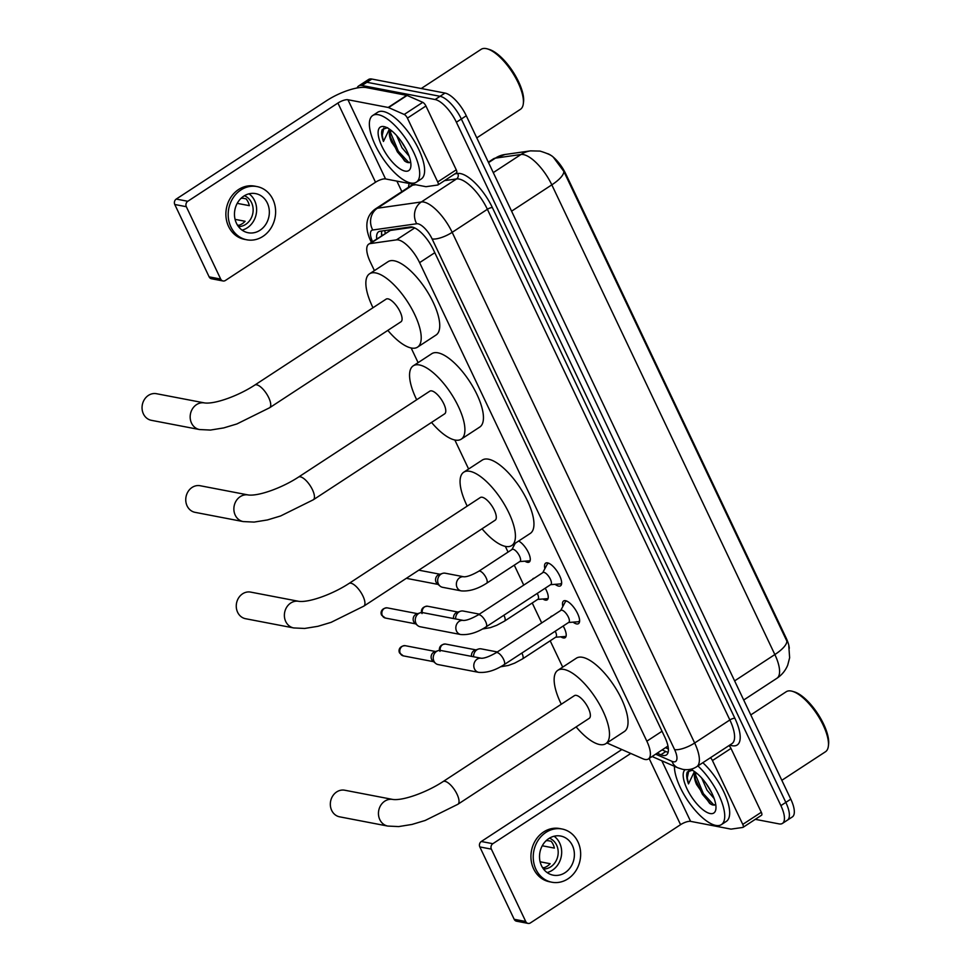 <?xml version="1.0" encoding="UTF-8"?>
<svg xmlns="http://www.w3.org/2000/svg" width="972" height="972" viewBox="0 0 972 972"><rect width="100%" height="100%" fill="white"/><g stroke="black" fill="none" stroke-linecap="round" stroke-linejoin="round"><path stroke-width="1.46" d="M518.635 541.027A12.745 4.799 56.8 0 1 528.1 551.938A12.745 4.799 56.8 0 1 529.218 562.047A12.745 4.799 56.8 0 1 527.432 562.302A12.745 4.799 56.8 0 1 524.916 561.172M514.334 544.988A12.745 4.799 56.8 0 1 514.2 543.931M545.219 588.194A12.745 4.799 56.8 0 1 547.187 599.858A12.745 4.799 56.8 0 1 545.389 600.113A12.745 4.799 56.8 0 1 542.886 598.995M532.51 579.373A12.745 4.799 56.8 0 1 533.215 578.522A12.745 4.799 56.8 0 1 534.284 578.206M563.177 626.017A12.745 4.799 56.8 0 1 565.145 637.681A12.745 4.799 56.8 0 1 563.347 637.936A12.745 4.799 56.8 0 1 560.844 636.818M550.468 617.196A12.745 4.799 56.8 0 1 551.185 616.345A12.745 4.799 56.8 0 1 552.242 616.029M544.867 568.669A13.559 5.103 56.8 0 1 545.657 563.128A13.559 5.103 56.8 0 1 547.564 562.861A13.559 5.103 56.8 0 1 558.584 573.699A13.559 5.103 56.8 0 1 560.516 585.824A13.559 5.103 56.8 0 1 558.608 586.092A13.559 5.103 56.8 0 1 555.121 584.33M562.837 606.492A13.559 5.103 56.8 0 1 563.626 600.951A13.559 5.103 56.8 0 1 565.534 600.684A13.559 5.103 56.8 0 1 576.542 611.522A13.559 5.103 56.8 0 1 578.474 623.647A13.559 5.103 56.8 0 1 576.566 623.915A13.559 5.103 56.8 0 1 573.079 622.153M606.905 742.948A23.899 8.991 -123.2 0 0 607.488 743.228L642.857 758.755A23.899 8.991 -123.2 0 0 645.019 759.46A23.899 8.991 -123.2 0 0 648.373 758.974A23.899 8.991 -123.2 0 0 646.842 741.186L419.6 262.634A23.899 8.991 -123.2 0 0 396.467 239.865L370.247 243.583A23.899 8.991 -123.2 0 0 368.74 244.142A23.899 8.991 -123.2 0 0 370.283 261.93L374.414 270.617M789.3 648.3A21.518 8.092 -123.2 0 0 786.154 638.045L565.716 173.806A21.518 8.092 -123.2 0 0 547.625 153.649M648.373 758.974L667.971 746.046M412.93 227.241L390.331 230.449L368.74 244.142M411.144 347.976L418.106 362.641M454.847 440.012L468.613 469.014M505.343 546.373L508.064 552.084M514.273 565.157L523.738 585.108M532.231 602.98L541.696 622.931M550.188 640.803L562.691 667.132M788.814 646.137L789.629 657.777L787.721 665.103C785.473 670.583 781.865 674.981 776.907 678.274A31.869 11.992 -123.2 0 0 774.854 654.557A27.884 8.833 -25.4 0 0 786.846 641.083L563.809 171.376L553.481 157.415C552.145 155.544 547.661 153.442 540.055 151.097L530.566 150.867A27.884 25.442 81.9 0 0 520.98 154.499L495.404 158.132A31.869 11.992 -123.2 0 0 493.399 158.861L488.321 162.19M357.101 87.978A23.899 8.991 56.8 0 1 358.619 85.998A23.899 8.991 56.8 0 1 361.985 85.512L435.116 99.533L440.061 96.301A23.899 8.991 56.8 0 1 461.336 118.997L785.838 802.398A23.899 8.991 56.8 0 1 787.381 820.186A23.899 8.991 56.8 0 0 785.838 802.398L461.336 118.997A23.899 8.991 56.8 0 0 440.061 96.301L366.918 82.28L440.061 96.301L445.006 93.069A23.899 8.991 56.8 0 1 466.281 115.765L790.783 799.154A23.899 8.991 56.8 0 1 792.314 816.942L782.436 823.418A23.899 8.991 56.8 0 1 779.07 823.892L755.293 819.335M358.619 85.998L363.564 82.754A23.899 8.991 56.8 0 1 366.918 82.28A23.899 8.991 56.8 0 0 363.564 82.754L368.497 79.522A23.899 8.991 56.8 0 1 371.863 79.048L445.006 93.069M657.254 753.166L660.875 754.758A23.899 8.991 -123.2 0 0 663.026 755.451A23.899 8.991 -123.2 0 0 666.391 754.977A23.899 8.991 -123.2 0 0 664.848 737.189L433.391 249.731A23.899 8.991 -123.2 0 0 410.257 226.962L380.101 231.251A23.899 8.991 -123.2 0 0 378.594 231.798A23.899 8.991 -123.2 0 0 376.723 238.918M668.141 752.243A23.899 8.991 56.8 0 1 667.971 752.219A23.899 8.991 56.8 0 1 665.82 751.526L662.199 749.934M435.116 99.533A23.899 8.991 56.8 0 1 456.39 122.229L780.893 805.63A23.899 8.991 56.8 0 1 782.436 823.418M401.873 191.63L396.88 181.108M381.668 235.686A23.899 8.991 56.8 0 1 381.875 230.996M728.976 745.597A3.985 1.494 56.8 0 1 730.993 748.428L712.452 760.554L742.766 824.39L761.307 812.264A3.985 1.494 56.8 0 1 761.562 815.229L743.021 827.354A3.985 1.494 -123.2 0 0 742.766 824.39M730.993 748.428L761.307 812.264M528.075 923.4L516.521 921.189A3.985 3.463 -79.1 0 1 514.188 919.293L525.731 921.505A3.985 3.463 100.9 0 0 530.445 922.902L680.57 824.669A7.97 2.527 154.6 0 1 690.594 821.364L730.847 829.092A3.985 1.494 -123.2 0 0 731.163 829.104L742.778 827.451A3.985 1.494 -123.2 0 0 743.021 827.354M479.828 846.928A3.985 3.463 -79.1 0 1 481.298 841.497L492.84 843.708A3.985 3.463 100.9 0 0 491.37 849.139L479.828 846.928L514.188 919.293M621.849 749.534L481.298 841.497M491.37 849.139L525.731 921.505M492.84 843.708L630.779 753.458M712.452 760.554A3.985 1.494 -123.2 0 0 710.447 757.723M541.501 865.712A19.926 17.338 100.9 0 0 553.202 875.177A19.926 17.338 100.9 0 0 570.819 866.83A19.926 17.338 100.9 0 0 572.399 845.506A19.926 17.338 100.9 0 0 560.698 836.042A19.926 17.338 100.9 0 0 543.093 844.401A19.926 17.338 100.9 0 0 541.501 865.712M547.115 872.552A19.926 17.338 100.9 0 0 559.69 843.076A19.926 17.338 100.9 0 0 554.076 836.236M542.449 867.461L543.968 867.753A15.941 13.875 -79.1 0 0 550.152 863.707L540.116 861.787M542.267 845.774L554.368 848.094A15.941 13.875 -79.1 0 0 553.141 844.425A15.941 13.875 -79.1 0 0 551.124 841.266L546.483 840.379M543.53 869.041A15.941 13.875 100.9 0 0 555.996 861.034A15.941 13.875 100.9 0 0 556.604 845.093A15.941 13.875 100.9 0 0 549.447 838.168M562.059 829.007L559.738 828.557A27.095 23.583 100.9 0 0 535.791 839.917A27.095 23.583 100.9 0 0 533.64 868.907A27.095 23.583 100.9 0 0 549.545 881.774L551.853 882.224A27.095 23.583 100.9 0 0 575.801 870.863A27.095 23.583 100.9 0 0 577.951 841.874A27.095 23.583 100.9 0 0 562.059 829.007A27.095 23.583 100.9 0 0 538.099 840.367A27.095 23.583 100.9 0 0 535.949 869.357A27.095 23.583 100.9 0 0 551.853 882.224M547.904 840.646L546.106 840.731M750.785 714.918L786.202 691.748A35.855 13.487 56.8 0 1 791.244 691.031A35.855 13.487 56.8 0 1 792.472 691.335L794.306 691.87A34.263 12.891 56.8 0 1 817.853 713.885A34.263 12.891 56.8 0 1 828.594 744.285L828.363 746.168A35.855 13.487 56.8 0 1 825.471 751.757L781.828 780.309M792.472 691.335A35.855 13.487 56.8 0 1 817.124 714.359A35.855 13.487 56.8 0 1 828.363 746.168M697.896 765.936A39.84 14.993 56.8 0 1 720.92 799.762A39.84 14.993 56.8 0 1 721.382 824.621A39.84 14.993 56.8 0 1 715.781 825.41A39.84 14.993 56.8 0 1 688.881 802.216A39.84 14.993 56.8 0 1 674.41 766.301M702.829 762.704A39.84 14.993 56.8 0 1 725.865 796.53A39.84 14.993 56.8 0 1 726.327 821.389L721.382 824.621M705.988 783.359L711.54 792.508M701.675 778.001L707.021 790.151L714.153 798.571M696.001 772.655L695.114 777.709L696.559 784.477L709.706 803.467L712.464 804.962L715.744 804.634M690.242 769.35A25.977 9.769 56.8 0 1 707.932 786.214A25.977 9.769 56.8 0 1 715.89 808.971A25.977 9.769 56.8 0 1 710.143 813.54A25.977 9.769 56.8 0 1 689.197 793.031A25.977 9.769 56.8 0 1 685.175 769.666M692.647 770.103L687.313 771.95C686.171 774.575 686.56 778.548 688.492 783.894L694.433 771.525M696.559 784.477A18.006 6.78 56.8 0 1 695.624 772.363M695.247 779.022L702.404 794.294L710.909 804.245M695.345 774.356L703.388 793.662L714.116 805.253M688.832 770.504L687.301 777.807L688.492 783.894M344.744 790.224A13.547 11.798 100.9 0 0 332.764 795.91A13.547 11.798 100.9 0 0 331.683 810.405A13.547 11.798 100.9 0 0 339.641 816.832L387.755 826.066A13.547 11.798 -79.1 0 1 379.809 819.627A13.547 11.798 -79.1 0 1 380.878 805.132A13.547 11.798 -79.1 0 1 392.858 799.458L344.744 790.224M443.062 781.597A13.547 5.091 -123.2 0 1 444.957 781.33A13.547 5.091 -123.2 0 1 457.022 794.185A13.547 5.091 -123.2 0 1 457.885 804.269L589.239 718.332A13.547 5.091 -123.2 0 0 587.307 706.219A13.547 5.091 -123.2 0 0 576.311 695.381A13.547 5.091 -123.2 0 0 574.403 695.66L443.062 781.597C426.817 792.277 403.198 800.855 392.858 799.458M561.281 704.238A43.825 16.488 56.8 0 1 557.819 670.316A43.825 16.488 56.8 0 1 563.991 669.441A43.825 16.488 56.8 0 1 599.566 704.469A43.825 16.488 56.8 0 1 605.811 743.665A43.825 16.488 56.8 0 1 599.651 744.54A43.825 16.488 56.8 0 1 576.117 726.91M557.819 670.316L576.36 658.19A43.825 16.488 56.8 0 1 582.52 657.315A43.825 16.488 56.8 0 1 618.107 692.343A43.825 16.488 56.8 0 1 624.34 731.539L605.811 743.665M250.667 592.106A13.547 11.798 100.9 0 0 238.687 597.78A13.547 11.798 100.9 0 0 237.618 612.275A13.547 11.798 100.9 0 0 245.564 618.714L293.678 627.936A13.547 11.798 -79.1 0 1 285.732 621.509A13.547 11.798 -79.1 0 1 286.813 607.014A13.547 11.798 -79.1 0 1 298.781 601.328L250.667 592.106M348.984 583.479A13.547 5.091 -123.2 0 1 350.892 583.2A13.547 5.091 -123.2 0 1 362.945 596.067A13.547 5.091 -123.2 0 1 363.82 606.139L495.161 520.202A13.547 5.091 -123.2 0 0 493.229 508.089A13.547 5.091 -123.2 0 0 482.233 497.263A13.547 5.091 -123.2 0 0 480.326 497.53L348.984 583.479C332.74 594.159 309.12 602.737 298.781 601.328M467.204 506.12A43.825 16.488 56.8 0 1 463.741 472.198A43.825 16.488 56.8 0 1 469.913 471.323A43.825 16.488 56.8 0 1 505.501 506.351A43.825 16.488 56.8 0 1 511.734 545.547A43.825 16.488 56.8 0 1 505.574 546.422A43.825 16.488 56.8 0 1 482.039 528.792M463.741 472.198L482.282 460.072A43.825 16.488 56.8 0 1 488.442 459.197A43.825 16.488 56.8 0 1 524.03 494.226A43.825 16.488 56.8 0 1 530.275 533.421L511.734 545.547M200.159 485.733A13.547 11.798 100.9 0 0 188.179 491.419A13.547 11.798 100.9 0 0 187.11 505.914A13.547 11.798 100.9 0 0 195.056 512.341L243.17 521.575A13.547 11.798 -79.1 0 1 235.224 515.136A13.547 11.798 -79.1 0 1 236.305 500.641A13.547 11.798 -79.1 0 1 248.273 494.967L200.159 485.733M298.477 477.106A13.547 5.091 -123.2 0 1 300.384 476.839A13.547 5.091 -123.2 0 1 312.437 489.694A13.547 5.091 -123.2 0 1 313.312 499.778L444.654 413.841A13.547 5.091 -123.2 0 0 442.722 401.728A13.547 5.091 -123.2 0 0 431.726 390.902A13.547 5.091 -123.2 0 0 429.818 391.169L298.477 477.106C282.232 487.786 258.613 496.376 248.273 494.967M416.696 399.759A43.825 16.488 56.8 0 1 413.234 365.837A43.825 16.488 56.8 0 1 419.406 364.95A43.825 16.488 56.8 0 1 454.993 399.978A43.825 16.488 56.8 0 1 461.226 439.174A43.825 16.488 56.8 0 1 455.066 440.049A43.825 16.488 56.8 0 1 431.532 422.431M413.234 365.837L431.775 353.699A43.825 16.488 56.8 0 1 437.935 352.824A43.825 16.488 56.8 0 1 473.522 387.852A43.825 16.488 56.8 0 1 479.767 427.048L461.226 439.174M156.456 393.709A13.547 11.798 100.9 0 0 144.488 399.383A13.547 11.798 100.9 0 0 143.406 413.89A13.547 11.798 100.9 0 0 151.365 420.317L199.479 429.539A13.547 11.798 -79.1 0 1 191.52 423.112A13.547 11.798 -79.1 0 1 192.602 408.617A13.547 11.798 -79.1 0 1 204.582 402.93L156.456 393.709M254.773 385.082A13.547 5.091 -123.2 0 1 256.681 384.803A13.547 5.091 -123.2 0 1 268.734 397.67A13.547 5.091 -123.2 0 1 269.609 407.754L400.95 321.805A13.547 5.091 -123.2 0 0 399.018 309.691A13.547 5.091 -123.2 0 0 388.022 298.866A13.547 5.091 -123.2 0 0 386.115 299.145L254.773 385.082C238.541 395.762 214.921 404.34 204.582 402.93M372.993 307.723A43.825 16.488 56.8 0 1 369.542 273.8A43.825 16.488 56.8 0 1 375.702 272.925A43.825 16.488 56.8 0 1 411.29 307.954A43.825 16.488 56.8 0 1 417.535 347.15A43.825 16.488 56.8 0 1 411.363 348.025A43.825 16.488 56.8 0 1 387.828 330.395M369.542 273.8L388.071 261.675A43.825 16.488 56.8 0 1 394.243 260.8A43.825 16.488 56.8 0 1 429.818 295.828A43.825 16.488 56.8 0 1 436.063 335.024L417.535 347.15M568.559 622.493L577.927 621.788A11.956 4.496 -123.2 0 0 578.826 621.497A11.956 4.496 -123.2 0 0 579.604 620.44M568.79 622.347A7.169 2.697 -123.2 0 0 567.77 615.932A7.169 2.697 -123.2 0 0 561.95 610.197A7.169 2.697 -123.2 0 0 560.941 610.343L496.194 652.698A7.169 2.697 -123.2 0 1 497.202 652.564A7.169 2.697 -123.2 0 1 503.399 658.98A7.169 2.697 -123.2 0 1 504.055 664.702L568.79 622.347M481.419 658.275L481.383 658.263A7.169 6.245 -79.1 0 0 475.187 661.106A7.169 6.245 -79.1 0 0 474.336 668.554A7.169 6.245 -79.1 0 0 474.506 668.955A7.169 6.245 -79.1 0 0 478.722 672.357L438.141 664.581A7.169 6.245 -79.1 0 1 435.565 663.329A7.169 6.245 -79.1 0 1 433.937 661.167A7.169 6.245 -79.1 0 1 436.574 651.386A7.169 6.245 -79.1 0 1 437.995 650.693A7.169 6.245 -79.1 0 1 440.851 650.487L481.395 658.263C484.603 658.336 489.548 656.477 496.194 652.698M435.565 663.329L432.807 660.984A5.176 4.508 -79.1 0 1 431.629 659.417A5.176 4.508 -79.1 0 1 433.536 652.358A5.176 4.508 -79.1 0 1 434.557 651.86L437.995 650.693M567.016 601.194A11.956 4.496 -123.2 0 0 565.74 601.486A11.956 4.496 -123.2 0 0 565.109 602.203L560.71 610.489M550.602 584.67L559.969 583.965A11.956 4.496 -123.2 0 0 560.868 583.674A11.956 4.496 -123.2 0 0 561.646 582.617M550.832 584.524A7.169 2.697 -123.2 0 0 549.812 578.109A7.169 2.697 -123.2 0 0 543.992 572.374A7.169 2.697 -123.2 0 0 542.984 572.52L478.236 614.887A7.169 2.697 -123.2 0 1 479.245 614.741A7.169 2.697 -123.2 0 1 485.441 621.157A7.169 2.697 -123.2 0 1 486.085 626.879L550.832 584.524M463.437 620.44A7.169 6.245 -79.1 0 0 457.229 623.283A7.169 6.245 -79.1 0 0 456.378 630.731A7.169 6.245 -79.1 0 0 456.548 631.132A7.169 6.245 -79.1 0 0 460.764 634.534L420.183 626.758A7.169 6.245 -79.1 0 1 417.608 625.506A7.169 6.245 -79.1 0 1 415.98 623.344A7.169 6.245 -79.1 0 1 418.616 613.563A7.169 6.245 -79.1 0 1 420.038 612.87A7.169 6.245 -79.1 0 1 422.881 612.664L463.425 620.44C466.645 620.513 471.578 618.654 478.236 614.887M417.608 625.506L414.85 623.161A5.176 4.508 -79.1 0 1 413.671 621.606A5.176 4.508 -79.1 0 1 415.579 614.535A5.176 4.508 -79.1 0 1 416.599 614.037L420.038 612.87M549.058 563.371A11.956 4.496 -123.2 0 0 547.783 563.663A11.956 4.496 -123.2 0 0 547.151 564.38L542.753 572.666M555.68 637.207L565.036 636.502A11.956 4.496 -123.2 0 0 565.935 636.21A11.956 4.496 -123.2 0 0 566.105 636.089L565.935 636.21M500.556 666.792L508.368 665.456L514.686 663.123L522.547 658.894L555.911 637.061A7.169 2.697 -123.2 0 0 555.206 631.229M473.595 656.768A7.169 6.245 -79.1 0 1 476.936 649.77A7.169 6.245 -79.1 0 1 478.358 649.077A7.169 6.245 -79.1 0 1 481.213 648.871L497.336 651.957M471.554 656.379A5.176 4.508 -79.1 0 1 473.899 650.73A5.176 4.508 -79.1 0 1 474.919 650.232L478.358 649.077M537.723 599.396L547.078 598.679A11.956 4.496 -123.2 0 0 547.977 598.388A11.956 4.496 -123.2 0 0 548.147 598.266L547.977 598.388M482.586 628.981L490.41 627.633L496.728 625.3L504.59 621.072L537.953 599.238A7.169 2.697 -123.2 0 0 537.249 593.406M455.637 618.945A7.169 6.245 -79.1 0 1 458.978 611.947A7.169 6.245 -79.1 0 1 460.4 611.254A7.169 6.245 -79.1 0 1 463.255 611.048L479.378 614.134M453.596 618.557A5.176 4.508 -79.1 0 1 455.941 612.907A5.176 4.508 -79.1 0 1 456.962 612.409L460.4 611.254M519.765 561.573L529.12 560.856A11.956 4.496 -123.2 0 0 530.019 560.565A11.956 4.496 -123.2 0 0 530.19 560.443M519.996 561.415A7.169 2.697 -123.2 0 0 518.975 555A7.169 2.697 -123.2 0 0 513.143 549.265A7.169 2.697 -123.2 0 0 512.135 549.411L478.783 571.244A7.169 2.697 -123.2 0 1 479.791 571.099A7.169 2.697 -123.2 0 1 485.976 577.526A7.169 2.697 -123.2 0 1 486.632 583.249L519.996 561.415M463.996 576.809L463.96 576.809A7.169 6.245 -79.1 0 0 457.776 579.64A7.169 6.245 -79.1 0 0 456.913 587.1A7.169 6.245 -79.1 0 0 457.083 587.489A7.169 6.245 -79.1 0 0 461.299 590.891L442.588 587.307A7.169 6.245 -79.1 0 1 440.012 586.055A7.169 6.245 -79.1 0 1 438.384 583.905A7.169 6.245 -79.1 0 1 441.021 574.124A7.169 6.245 -79.1 0 1 442.442 573.431A7.169 6.245 -79.1 0 1 445.285 573.225L463.972 576.809C467.18 576.87 472.125 575.023 478.783 571.244M440.012 586.055L437.254 583.71A5.176 4.508 -79.1 0 1 436.076 582.155A5.176 4.508 -79.1 0 1 437.983 575.084A5.176 4.508 -79.1 0 1 439.004 574.586L442.442 573.431M407.414 118.122A3.985 1.494 -123.2 0 0 404.218 114.465L388.557 107.576A3.985 1.494 -123.2 0 0 388.193 107.467L406.733 95.341A3.985 1.494 56.8 0 1 407.086 95.45L422.759 102.327A3.985 1.494 56.8 0 1 425.943 105.997L407.414 118.122L437.716 181.958L456.257 169.833A3.985 1.494 56.8 0 1 456.512 172.797L437.971 184.923A3.985 1.494 -123.2 0 0 437.716 181.958M425.943 105.997L456.257 169.833M406.733 95.341L366.48 87.614A31.869 10.097 -25.4 0 0 326.373 100.833L176.248 199.066L187.79 201.277L337.916 103.044A7.97 2.527 154.6 0 1 347.94 99.739L388.193 107.467M223.025 280.969L211.483 278.757A3.985 3.463 -79.1 0 1 209.138 276.862L220.693 279.073A3.985 3.463 100.9 0 0 225.395 280.471L375.52 182.238A7.97 2.527 154.6 0 1 385.544 178.933L425.797 186.66A3.985 1.494 -123.2 0 0 426.113 186.673L437.728 185.02A3.985 1.494 -123.2 0 0 437.971 184.923M187.79 201.277A3.985 3.463 100.9 0 0 186.32 206.708L174.778 204.497L209.138 276.862M174.778 204.497A3.985 3.463 -79.1 0 1 176.248 199.066M186.32 206.708L220.693 279.073M236.463 223.293A19.926 17.338 100.9 0 0 248.152 232.745A19.926 17.338 100.9 0 0 265.769 224.398A19.926 17.338 100.9 0 0 267.349 203.075A19.926 17.338 100.9 0 0 255.66 193.622A19.926 17.338 100.9 0 0 238.043 201.969A19.926 17.338 100.9 0 0 236.463 223.293M242.077 230.121A19.926 17.338 100.9 0 0 254.64 200.645A19.926 17.338 100.9 0 0 249.039 193.817M237.399 225.03L238.93 225.322A15.941 13.875 -79.1 0 0 245.102 221.276L235.066 219.356M237.217 203.342L249.318 205.663A15.941 13.875 -79.1 0 0 248.091 201.994A15.941 13.875 -79.1 0 0 246.074 198.835L241.433 197.948M238.48 226.61A15.941 13.875 100.9 0 0 250.946 218.603A15.941 13.875 100.9 0 0 251.554 202.662A15.941 13.875 100.9 0 0 244.397 195.737M257.009 186.575L254.7 186.126A27.095 23.583 100.9 0 0 230.741 197.486A27.095 23.583 100.9 0 0 228.59 226.488A27.095 23.583 100.9 0 0 244.494 239.343L246.803 239.792A27.095 23.583 100.9 0 0 270.751 228.432A27.095 23.583 100.9 0 0 272.913 199.442A27.095 23.583 100.9 0 0 257.009 186.575A27.095 23.583 100.9 0 0 233.049 197.936A27.095 23.583 100.9 0 0 230.899 226.926A27.095 23.583 100.9 0 0 246.803 239.792M242.854 198.227L241.068 198.3M421.24 88.513L481.152 49.317A35.855 13.487 56.8 0 1 486.194 48.6A35.855 13.487 56.8 0 1 487.422 48.904L489.256 49.451A34.263 12.891 56.8 0 1 512.803 71.454A34.263 12.891 56.8 0 1 523.543 101.853L523.313 103.749A35.855 13.487 56.8 0 1 520.421 109.326L476.778 137.878M487.422 48.904A35.855 13.487 56.8 0 1 512.074 71.94A35.855 13.487 56.8 0 1 523.313 103.749M378.315 114.708A39.84 14.993 56.8 0 1 410.67 146.553A39.84 14.993 56.8 0 1 416.344 182.189A39.84 14.993 56.8 0 1 410.731 182.979A39.84 14.993 56.8 0 1 378.387 151.146A39.84 14.993 56.8 0 1 372.713 115.51A39.84 14.993 56.8 0 1 378.315 114.708M372.713 115.51L377.658 112.278A39.84 14.993 56.8 0 1 383.26 111.476A39.84 14.993 56.8 0 1 415.603 143.321A39.84 14.993 56.8 0 1 421.277 178.957L416.344 182.189M400.938 140.928L406.503 150.077M396.625 135.57L401.971 147.72L409.115 156.14M390.951 130.224L390.064 135.278L391.509 142.046L404.656 161.036L407.414 162.531L410.694 162.203M405.093 171.108A25.977 9.769 56.8 0 1 381.972 146.444A25.977 9.769 56.8 0 1 383.952 126.591A25.977 9.769 56.8 0 1 384.851 126.81A25.977 9.769 56.8 0 1 402.7 143.504A25.977 9.769 56.8 0 1 410.84 166.54A25.977 9.769 56.8 0 1 405.093 171.108M387.597 127.672L382.263 129.519C381.121 132.143 381.51 136.116 383.442 141.462L389.395 129.094M391.509 142.046A18.006 6.78 56.8 0 1 390.574 129.932M390.197 136.59L397.354 151.863L405.859 161.814M390.294 131.925L398.338 151.231L409.066 162.822M383.794 128.085L382.251 135.387L383.442 141.462M565.716 173.806L565.109 174.195M786.154 638.045L785.546 638.446M384.803 230.583A23.899 21.809 81.9 0 0 385.264 233.329M662.029 731.248L646.842 741.186M390.331 230.449L370.247 243.583M414.704 227.934L396.467 239.865M434.8 252.696L419.6 262.634M563.809 171.376A27.884 8.833 154.6 0 1 551.817 184.85A31.869 11.992 -123.2 0 0 523.446 154.597A31.869 11.992 -123.2 0 0 520.98 154.499L493.278 172.615M493.399 158.861L505.003 154.499A27.884 25.442 81.9 0 0 495.404 158.132L488.527 162.628M734.613 680.886L774.854 654.557L551.817 184.85L511.588 211.179M466.281 115.765L456.39 122.229M790.783 799.154L780.893 805.63M371.863 79.048L361.985 85.512M655.699 754.187L671.944 761.319A15.941 5.99 -123.2 0 0 673.377 761.781A15.941 5.99 -123.2 0 0 674.592 749.606L432.115 238.942A15.941 5.99 -123.2 0 0 417.936 223.803A15.941 5.99 -123.2 0 0 416.696 223.754L372.774 230A15.941 5.99 -123.2 0 0 372.531 241.664M372.774 230A15.941 14.544 81.9 0 1 377.403 208.215L412.614 185.166A31.869 11.992 -123.2 0 0 410.609 185.907L375.399 208.944A31.869 11.992 56.8 0 1 377.403 208.215L421.326 201.969A31.869 11.992 56.8 0 1 423.804 202.067A31.869 11.992 56.8 0 1 452.174 232.332L694.652 742.997A31.869 11.992 56.8 0 1 696.705 766.714L731.916 743.677A31.869 11.992 -123.2 0 0 729.863 719.96L487.385 209.284A31.869 11.992 -123.2 0 0 459.015 179.03A31.869 11.992 -123.2 0 0 456.548 178.933L444.532 180.634M454.847 173.891L457.703 173.478A35.855 13.487 56.8 0 1 492.403 207.631L734.881 718.308A3.985 1.264 -25.4 0 0 729.863 719.96L694.652 742.997A15.941 5.054 154.6 0 1 674.592 749.606M457.703 173.478A3.985 3.633 -98.1 0 1 456.548 178.933L421.326 201.969A15.941 14.544 81.9 0 0 416.696 223.754M734.881 718.308A35.855 13.487 56.8 0 1 732.147 745.706A35.855 13.487 56.8 0 1 729.838 745.038M408.532 187.268A35.855 13.487 56.8 0 1 409.261 183.489M432.115 238.942A15.941 5.054 154.6 0 0 452.174 232.332L487.385 209.284A3.985 1.264 -25.4 0 1 492.403 207.631M415.737 184.729L412.614 185.166A3.985 3.633 -98.1 0 0 413.537 184.303M371.997 242.004A15.941 5.054 154.6 0 1 370.757 240.983L371.425 242.393M671.944 761.319A15.941 12.782 113.7 0 0 677.897 767.831L652.139 756.52M665.82 751.526L660.875 754.758M649.138 758.476L680.57 824.669M661.823 760.772L690.594 821.364M405.288 645.7C399.249 645.821 398.131 650.633 399.638 653.014L403.331 655.869A5.176 4.508 -79.1 0 1 400.294 653.415A5.176 4.508 -79.1 0 1 400.707 647.874A5.176 4.508 -79.1 0 1 405.288 645.7L435.59 651.507M399.638 653.014A5.176 1.64 -25.4 0 0 400.294 653.415M387.33 607.877C381.279 607.998 380.173 612.81 381.668 615.191L385.374 618.046A5.176 4.508 -79.1 0 1 382.336 615.592A5.176 4.508 -79.1 0 1 382.749 610.052A5.176 4.508 -79.1 0 1 387.33 607.877L417.632 613.684M381.668 615.191A5.176 1.64 -25.4 0 0 382.336 615.592M522.547 658.894A7.169 2.697 -123.2 0 0 521.891 653.16A7.169 2.697 -123.2 0 0 521.843 653.062M440.219 650.402A5.176 4.508 -79.1 0 1 445.65 644.072L475.952 649.891M504.59 621.072A7.169 2.697 -123.2 0 0 503.933 615.349A7.169 2.697 -123.2 0 0 503.885 615.24M422.261 612.591A5.176 4.508 -79.1 0 1 427.692 606.249L457.994 612.068M406.527 578.194L407.778 578.607A5.176 4.508 -79.1 0 1 406.575 578.17M337.916 103.044L375.52 182.238M347.94 99.739L385.544 178.933M407.086 95.45L388.557 107.576M404.218 114.465L422.759 102.327M665.577 747.723L668.372 748.95M381.559 232.928L381.911 235.528M505.003 154.499L530.566 150.867M776.907 678.274L743.702 700.01M677.897 767.831L682.733 769.35C687.994 770.237 692.659 769.362 696.705 766.714M375.399 208.944C361.183 219.113 368.473 236.354 370.757 240.983M457.885 804.269L425.177 820.465L412.007 824.438L398.714 826.577L387.755 826.066M363.82 606.139L331.1 622.347L317.929 626.308L304.637 628.459L293.678 627.936M313.312 499.778L280.604 515.974L267.422 519.947L254.129 522.086L243.17 521.575M269.609 407.754L236.901 423.95L223.73 427.911L210.438 430.061L199.479 429.539M578.826 621.497L579.604 620.974M565.74 601.486L566.518 600.975M478.722 672.357C486.68 673.001 495.125 670.449 504.055 664.702M403.331 655.869L433.634 661.689M560.868 583.674L561.646 583.164M547.783 563.663L548.56 563.153M460.764 634.534C468.723 635.178 477.167 632.626 486.085 626.879M385.374 618.046L415.676 623.866M445.65 644.072C439.611 644.205 438.493 649.017 440 651.386M427.692 606.249C421.654 606.382 420.536 611.194 422.042 613.563M461.299 590.891C469.257 591.535 477.702 588.983 486.632 583.249M418.798 570.175L440.037 574.245M511.904 549.569L515.269 543.239M407.778 578.607L438.08 584.415"/></g></svg>
